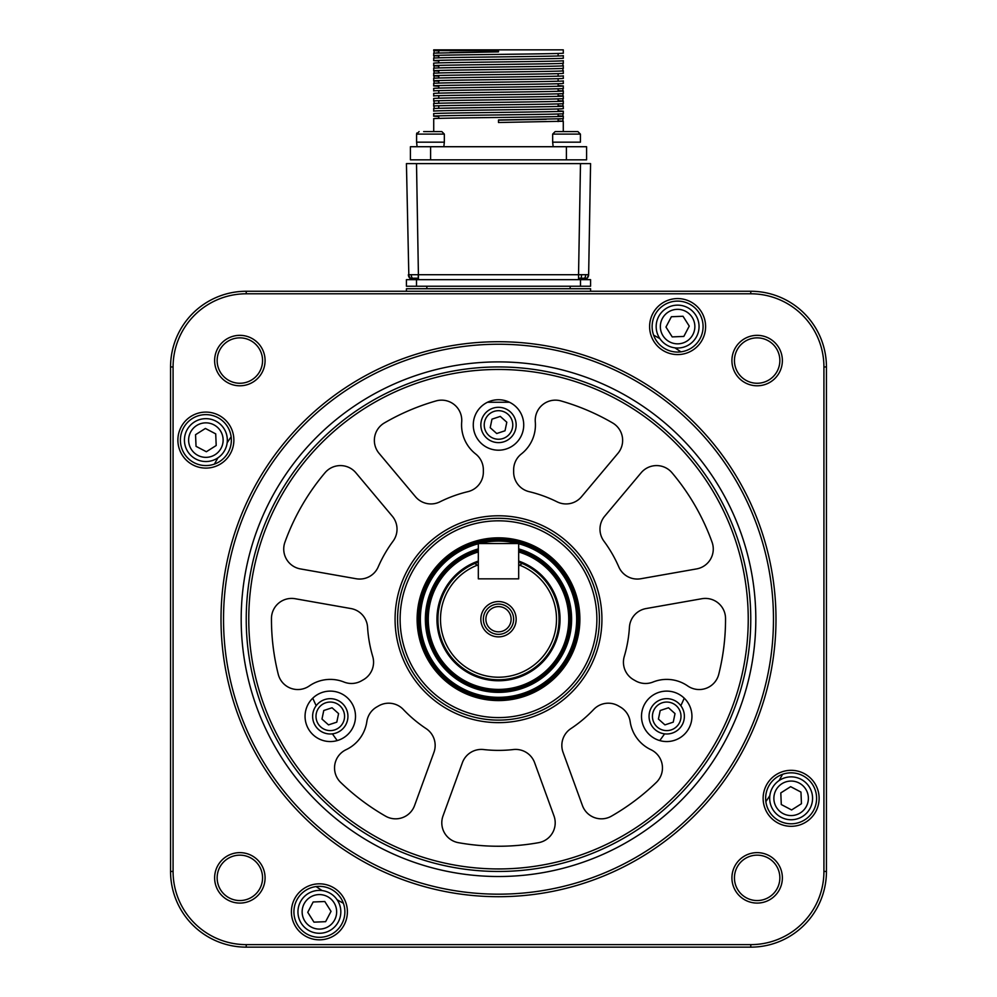<?xml version="1.0" encoding="UTF-8"?>
<svg xmlns="http://www.w3.org/2000/svg" width="997" height="997" viewBox="0 0 997 997"><rect width="100%" height="100%" fill="white"/><g stroke="black" fill="none" stroke-linecap="round" stroke-linejoin="round"><path stroke-width="1.5" d="M478.323 551.964A70.201 70.201 0 0 0 498.5 689.413A70.201 70.201 0 0 0 518.677 551.964M518.677 551.515A70.637 70.637 0 0 1 498.5 689.837A70.637 70.637 0 0 1 478.323 551.515M522.191 563.492A60.543 60.543 0 0 0 518.677 562.121L522.191 563.492A60.543 60.543 0 0 1 498.5 679.755A60.543 60.543 0 0 1 474.809 563.492L478.323 562.121A60.543 60.543 0 0 0 474.809 563.492L478.323 565.81L474.809 563.492L478.323 565.81L478.323 578.846L518.677 578.846L518.677 565.81L522.191 563.492L518.677 565.81M477.351 565.174A58.025 58.025 0 0 0 498.5 677.225A58.025 58.025 0 0 0 519.649 565.174M480.841 619.212A17.659 17.659 0 0 0 498.5 636.871A17.659 17.659 0 0 0 516.159 619.212A17.659 17.659 0 0 0 498.5 601.552A17.659 17.659 0 0 0 480.841 619.212M483.358 619.212A15.142 15.142 0 0 0 498.5 634.341A15.142 15.142 0 0 0 513.642 619.212A15.142 15.142 0 0 0 498.5 604.07A15.142 15.142 0 0 0 483.358 619.212M485.888 619.212A12.612 12.612 0 0 0 498.5 631.824A12.612 12.612 0 0 0 511.112 619.212A12.612 12.612 0 0 0 498.5 606.6A12.612 12.612 0 0 0 485.888 619.212M408.371 274.711A5.047 5.047 90 0 0 409.879 278.213L413.406 279.659A5.047 5.047 0 0 1 408.359 274.698L410.266 278.225A5.047 4.823 -90 0 1 408.82 274.723L406.427 163.62L416.509 163.62L418.453 277.253M412.422 278.225L418.453 278.213L418.453 279.659L406.427 279.659L406.427 286.226L416.509 286.226L416.509 279.659L578.659 279.659L578.746 278.213L584.641 278.225A5.047 3.589 -90 0 1 582.136 279.659L578.547 279.659L578.547 274.698L578.547 279.247M408.82 274.723L418.229 274.711L418.254 278.213L410.266 278.225M418.229 274.711L581.525 274.723A5.047 1.496 90 0 1 581.077 278.225M585.202 274.736L585.65 274.736A5.047 3.552 90 0 1 584.578 278.225L587.121 278.213L588.641 274.698L578.547 274.698L580.491 163.62L416.509 163.62M418.453 279.659L418.453 278.213M580.491 163.62L590.573 163.62L588.641 274.698A5.047 5.047 0 0 1 587.133 278.213A5.047 5.047 90 0 0 588.629 274.711M583.594 279.659A5.047 5.047 180 0 0 587.133 278.213L583.594 279.659M426.105 728.608A20.177 20.177 0 0 1 433.944 752.336L414.565 805.564A20.177 20.177 0 0 1 385.565 816.157A227.042 227.042 0 0 1 340.7 782.446A20.177 20.177 0 0 1 346.109 749.682A36.827 36.827 0 0 0 366.834 721.616A20.177 20.177 0 0 1 376.716 706.998L378.611 705.901A20.177 20.177 0 0 1 403.336 709.49A131.18 131.18 0 0 0 426.105 728.608M601.926 619.212A103.426 103.426 0 0 1 498.5 722.638A103.426 103.426 0 0 1 395.074 619.212A103.426 103.426 0 0 1 498.5 515.785A103.426 103.426 0 0 1 601.926 619.212M397.591 619.212A100.909 100.909 0 0 0 498.5 720.108A100.909 100.909 0 0 0 599.409 619.212A100.909 100.909 0 0 0 498.5 518.303A100.909 100.909 0 0 0 397.591 619.212M248.764 619.212A249.736 249.736 0 0 1 498.5 369.463A249.736 249.736 0 0 1 748.236 619.212A249.736 249.736 0 0 1 498.5 868.948A249.736 249.736 0 0 1 248.764 619.212M246.234 619.212A252.266 252.266 0 0 1 498.5 366.946A252.266 252.266 0 0 1 750.766 619.212A252.266 252.266 0 0 1 498.5 871.465A252.266 252.266 0 0 1 246.234 619.212M553.983 815.907A20.177 20.177 0 0 1 538.592 842.677A227.042 227.042 0 0 1 458.408 842.677A20.177 20.177 0 0 1 443.017 815.907L462.384 762.693A20.177 20.177 0 0 1 483.632 749.545A131.18 131.18 0 0 0 513.368 749.545A20.177 20.177 0 0 1 534.616 762.693L553.983 815.907M612.594 422.927A20.177 20.177 0 0 1 617.916 453.348L581.513 496.73A20.177 20.177 0 0 1 557.049 501.815A131.18 131.18 0 0 0 529.108 491.658A20.177 20.177 0 0 1 513.642 472.03L513.642 469.849A20.177 20.177 0 0 1 521.344 453.971A36.827 36.827 0 0 0 535.302 421.993A20.177 20.177 0 0 1 560.962 400.931A227.042 227.042 0 0 1 612.594 422.927M725.542 618.539A227.042 227.042 0 0 1 718.762 674.246A20.177 20.177 0 0 1 687.693 685.948A36.827 36.827 0 0 0 653.023 682.035A20.177 20.177 0 0 1 635.425 680.777L633.531 679.692A20.177 20.177 0 0 1 624.272 656.475A131.18 131.18 0 0 0 629.431 627.2A20.177 20.177 0 0 1 646.068 608.556L701.851 598.723A20.177 20.177 0 0 1 725.542 618.539M392.295 516.197A20.177 20.177 0 0 1 393.067 541.172A131.18 131.18 0 0 0 378.199 566.919A20.177 20.177 0 0 1 356.178 578.746L300.409 568.913A20.177 20.177 0 0 1 284.93 542.194A227.042 227.042 0 0 1 325.01 472.752A20.177 20.177 0 0 1 355.892 472.802L392.295 516.197M523.724 424.971A25.224 25.224 0 0 1 498.5 450.195A25.224 25.224 0 0 1 473.276 424.971A25.224 25.224 0 0 1 498.5 399.735A25.224 25.224 0 0 1 523.724 424.971M355.505 716.332A25.224 25.224 0 0 1 330.281 741.556A25.224 25.224 0 0 1 305.057 716.332A25.224 25.224 0 0 1 330.281 691.108A25.224 25.224 0 0 1 355.505 716.332M691.943 716.332A25.224 25.224 0 0 1 666.719 741.556A25.224 25.224 0 0 1 641.495 716.332A25.224 25.224 0 0 1 666.719 691.108A25.224 25.224 0 0 1 691.943 716.332M436.038 400.931A20.177 20.177 0 0 1 461.698 421.993A36.827 36.827 0 0 0 475.656 453.971A20.177 20.177 0 0 1 483.358 469.849L483.358 472.03A20.177 20.177 0 0 1 467.892 491.658A131.18 131.18 0 0 0 439.951 501.815A20.177 20.177 0 0 1 415.487 496.73L379.084 453.348A20.177 20.177 0 0 1 384.406 422.927A227.042 227.042 0 0 1 436.038 400.931M372.728 656.475A20.177 20.177 0 0 1 363.469 679.692L361.575 680.777A20.177 20.177 0 0 1 343.977 682.035A36.827 36.827 0 0 0 309.307 685.948A20.177 20.177 0 0 1 278.238 674.246A227.042 227.042 0 0 1 271.458 618.539A20.177 20.177 0 0 1 295.149 598.723L350.932 608.556A20.177 20.177 0 0 1 367.569 627.2A131.18 131.18 0 0 0 372.728 656.475M712.07 542.194A20.177 20.177 0 0 1 696.591 568.913L640.822 578.746A20.177 20.177 0 0 1 618.801 566.919A131.18 131.18 0 0 0 603.933 541.172A20.177 20.177 0 0 1 604.705 516.197L641.108 472.802A20.177 20.177 0 0 1 671.99 472.752A227.042 227.042 0 0 1 712.07 542.194M650.891 749.682A20.177 20.177 0 0 1 656.3 782.446A227.042 227.042 0 0 1 611.435 816.157A20.177 20.177 0 0 1 582.435 805.564L563.056 752.336A20.177 20.177 0 0 1 570.895 728.608A131.18 131.18 0 0 0 593.664 709.49A20.177 20.177 0 0 1 618.389 705.901L620.284 706.998A20.177 20.177 0 0 1 630.166 721.616A36.827 36.827 0 0 0 650.891 749.682M580.491 286.226L590.573 286.226L590.573 279.659L580.491 279.659L580.491 286.226L416.509 286.226L580.491 286.226M433.67 286.226L449.809 286.226L433.67 286.226M547.191 286.226L563.33 286.226L547.191 286.226M527.002 286.226L543.153 286.226L527.002 286.226M453.847 286.226L469.998 286.226L453.847 286.226M559.043 286.226L437.957 286.226L559.043 286.226M437.957 286.226L422.815 286.226L437.957 286.226M312.771 698.162A201.805 201.805 0 0 0 316.174 705.714M332.425 733.854A201.805 201.805 0 0 0 337.26 740.572M659.74 740.572A201.805 201.805 0 0 0 664.575 733.854M680.826 705.714A201.805 201.805 0 0 0 684.229 698.162M509.492 402.265L487.508 402.265M433.72 131.579L433.72 118.718C429.719 117.883 567.281 117.035 563.28 116.2L563.28 118.718L498.5 119.976L498.5 122.506L563.28 121.235L563.28 131.579M433.72 55.658L433.72 53.128L498.5 51.869L498.5 49.85L563.28 49.85L563.28 53.128C567.281 53.975 429.719 54.81 433.72 55.658L438.767 55.969L434.081 55.72L434.081 58.1M433.72 60.692L433.72 58.175C429.719 57.34 567.281 56.493 563.28 55.658L563.28 58.175C567.281 59.01 429.719 59.857 433.72 60.692L438.767 61.016M433.72 65.74L433.72 63.222C429.719 62.375 567.281 61.54 563.28 60.692L563.28 63.222C567.281 64.057 429.719 64.905 433.72 65.74L438.767 66.064L434.081 65.814L434.081 68.195M433.72 70.787L433.72 68.27C429.719 67.422 567.281 66.587 563.28 65.74L563.28 68.27C567.281 69.105 429.719 69.952 433.72 70.787L438.767 71.111L434.081 70.862L434.081 73.242M433.72 75.834L433.72 73.304C429.719 72.469 567.281 71.634 563.28 70.787L563.28 73.304C567.281 74.152 429.719 74.987 433.72 75.834L438.767 76.158L434.081 75.909L434.081 78.289M433.72 80.882L433.72 78.352C429.719 77.517 567.281 76.669 563.28 75.834L563.28 78.352C567.281 79.199 429.719 80.034 433.72 80.882L438.767 81.193L434.081 80.944L434.081 83.324M433.72 85.929L433.72 83.399C429.719 82.564 567.281 81.717 563.28 80.882L563.28 83.399C567.281 84.246 429.719 85.081 433.72 85.929L438.767 86.241M433.72 88.446C429.719 87.611 567.281 86.764 563.28 85.929L563.28 88.446C567.281 89.281 429.719 90.129 433.72 90.964L433.72 88.446M433.72 93.494C429.719 92.646 567.281 91.811 563.28 90.964L563.28 93.494C567.281 94.329 429.719 95.176 433.72 96.011L433.72 93.494M433.72 98.541C429.719 97.694 567.281 96.859 563.28 96.011L563.28 98.541C567.281 99.376 429.719 100.223 433.72 101.058L433.72 98.541M433.72 106.106L433.72 103.576C429.719 102.741 567.281 101.906 563.28 101.058L563.28 103.576C567.281 104.423 429.719 105.258 433.72 106.106L434.156 106.193M433.72 108.623C429.719 107.788 567.281 106.941 563.28 106.106L563.28 108.623C567.281 109.471 429.719 110.306 433.72 111.153L433.72 108.623M433.72 116.2L433.72 113.67C429.719 112.835 567.281 111.988 563.28 111.153L563.28 113.67C567.281 114.518 429.719 115.353 433.72 116.2L438.767 116.512M498.5 49.85L433.72 49.85L433.72 50.61L438.767 50.922L434.081 50.673L434.081 53.053M563.28 85.929L558.121 85.605M563.28 90.964L558.121 90.64M563.28 96.011L558.121 95.687L562.919 95.949L562.919 93.568M563.28 101.058L558.121 100.734L562.919 100.984L562.919 98.603M563.28 106.106L558.121 105.782L562.919 106.031L562.919 103.651M563.28 111.153L558.121 110.829M563.28 116.2L558.121 115.876L562.919 116.126L562.919 113.745M558.121 53.452L558.121 55.969M558.121 73.628L558.121 76.158M558.121 78.676L558.121 81.206M558.121 83.723L558.121 86.241M558.121 88.77L558.121 91.288M558.121 93.818L558.121 96.335M558.121 98.865L558.121 101.382M558.121 103.9L558.121 106.43M558.121 108.947L558.121 111.477M558.121 113.994L558.121 116.524M558.121 119.042L558.121 121.559M449.934 52.542L498.5 51.869L498.5 50.61L433.72 50.61M546.206 119.316L498.5 120.126M563.28 121.235L558.121 120.924L562.919 121.173L562.919 118.793M410.415 146.721L586.585 146.721L586.585 159.832L410.415 159.832L410.415 146.721M586.585 155.32L586.585 156.865M586.585 158.336L586.585 156.965M570.147 286.226L570.147 288.744M426.853 286.226L426.853 288.744M340.812 910.959A21.448 21.448 0 0 0 318.517 890.408A21.448 21.448 0 0 0 297.966 912.704A21.448 21.448 0 0 0 320.274 933.254A21.448 21.448 0 0 0 340.812 910.959M313.98 922.15L325.62 921.677L331.029 911.358L324.798 901.512L313.158 901.986L307.749 912.305L313.98 922.15M206.753 461.524A21.448 21.448 0 0 0 227.304 439.228A21.448 21.448 0 0 0 204.996 418.678A21.448 21.448 0 0 0 184.445 440.973A21.448 21.448 0 0 0 206.753 461.524M195.549 434.692L196.035 446.332L206.354 451.741L216.199 445.509L215.713 433.869L205.394 428.461L195.549 434.692M656.188 327.452A21.448 21.448 0 0 0 678.483 348.003A21.448 21.448 0 0 0 699.034 325.707A21.448 21.448 0 0 0 676.726 305.157A21.448 21.448 0 0 0 656.188 327.452M683.02 316.261L671.38 316.734L665.971 327.053L672.202 336.899L683.842 336.425L689.251 326.106L683.02 316.261M790.247 776.887A21.448 21.448 0 0 0 769.696 799.195A21.448 21.448 0 0 0 792.004 819.733A21.448 21.448 0 0 0 812.555 797.438A21.448 21.448 0 0 0 790.247 776.887M801.451 803.719L800.965 792.079L790.646 786.67L780.801 792.902L781.287 804.542L791.606 809.963L801.451 803.719M511.673 436.723A17.659 17.659 0 0 0 510.252 411.786A17.659 17.659 0 0 0 485.327 413.207A17.659 17.659 0 0 0 486.748 438.144A17.659 17.659 0 0 0 511.673 436.723M490.2 427.701L496.718 433.521L505.018 430.779L506.8 422.23L500.282 416.41L491.982 419.151L490.2 427.701M333.87 699.047A17.659 17.659 0 0 0 312.996 712.73A17.659 17.659 0 0 0 326.692 733.618A17.659 17.659 0 0 0 347.567 719.921A17.659 17.659 0 0 0 333.87 699.047M328.499 724.881L336.799 722.152L338.581 713.59L332.063 707.77L323.763 710.512L321.981 719.061L328.499 724.881M649.944 721.865A17.659 17.659 0 0 0 672.252 733.094A17.659 17.659 0 0 0 683.493 710.799A17.659 17.659 0 0 0 661.185 699.558A17.659 17.659 0 0 0 649.944 721.865M673.237 722.152L675.019 713.59L668.501 707.77L660.201 710.512L658.419 719.061L664.937 724.881L673.237 722.152M575.319 131.579L577.886 131.579L573.724 131.579L577.886 131.579L580.416 134.109L577.886 131.579M553.161 146.721L552.662 142.172L580.416 142.172L580.416 134.109L552.662 134.109L555.179 131.579L573.724 131.579M571.144 131.579L555.179 131.579M417.095 146.721L416.584 142.172L444.338 142.172L444.338 134.109L441.821 131.579L437.272 131.579M423.65 131.579L441.821 131.579M590.573 288.744L590.573 291.261L590.573 288.744L406.427 288.744L406.427 291.261L406.427 288.744M265.077 877.859A25.224 25.224 0 0 1 239.853 903.083A25.224 25.224 0 0 1 214.629 877.859A25.224 25.224 0 0 1 239.853 852.634A25.224 25.224 0 0 1 265.077 877.859M217.147 877.859A22.707 22.707 0 0 0 239.853 900.553A22.707 22.707 0 0 0 262.56 877.859A22.707 22.707 0 0 0 239.853 855.152A22.707 22.707 0 0 0 217.147 877.859M347.392 911.831A28.003 28.003 0 0 1 319.389 939.835A28.003 28.003 0 0 1 291.398 911.831A28.003 28.003 0 0 1 319.389 883.828A28.003 28.003 0 0 1 347.392 911.831M293.916 911.831A25.473 25.473 0 0 0 319.389 937.317A25.473 25.473 0 0 0 344.875 911.831A25.473 25.473 0 0 0 319.389 886.358A25.473 25.473 0 0 0 293.916 911.831M782.371 877.859A25.224 25.224 0 0 1 757.147 903.083A25.224 25.224 0 0 1 731.923 877.859A25.224 25.224 0 0 1 757.147 852.634A25.224 25.224 0 0 1 782.371 877.859M734.44 877.859A22.707 22.707 0 0 0 757.147 900.553A22.707 22.707 0 0 0 779.853 877.859A22.707 22.707 0 0 0 757.147 855.152A22.707 22.707 0 0 0 734.44 877.859M217.147 360.565A22.707 22.707 0 0 0 239.853 383.259A22.707 22.707 0 0 0 262.56 360.565A22.707 22.707 0 0 0 239.853 337.858A22.707 22.707 0 0 0 217.147 360.565M265.077 360.565A25.224 25.224 0 0 1 239.853 385.789A25.224 25.224 0 0 1 214.629 360.565A25.224 25.224 0 0 1 239.853 335.341A25.224 25.224 0 0 1 265.077 360.565M734.44 360.565A22.707 22.707 0 0 0 757.147 383.259A22.707 22.707 0 0 0 779.853 360.565A22.707 22.707 0 0 0 757.147 337.858A22.707 22.707 0 0 0 734.44 360.565M782.371 360.565A25.224 25.224 0 0 1 757.147 385.789A25.224 25.224 0 0 1 731.923 360.565A25.224 25.224 0 0 1 757.147 335.341A25.224 25.224 0 0 1 782.371 360.565M819.123 798.31A28.003 28.003 0 0 1 791.12 826.314A28.003 28.003 0 0 1 763.129 798.31A28.003 28.003 0 0 1 791.12 770.32A28.003 28.003 0 0 1 819.123 798.31M765.646 798.31A25.473 25.473 0 0 0 791.12 823.796A25.473 25.473 0 0 0 816.605 798.31A25.473 25.473 0 0 0 791.12 772.837A25.473 25.473 0 0 0 765.646 798.31M705.602 326.58A28.003 28.003 0 0 1 677.611 354.583A28.003 28.003 0 0 1 649.608 326.58A28.003 28.003 0 0 1 677.611 298.577A28.003 28.003 0 0 1 705.602 326.58M652.125 326.58A25.473 25.473 0 0 0 677.611 352.066A25.473 25.473 0 0 0 703.084 326.58A25.473 25.473 0 0 0 677.611 301.106A25.473 25.473 0 0 0 652.125 326.58M233.871 440.101A28.003 28.003 0 0 1 205.881 468.104A28.003 28.003 0 0 1 177.877 440.101A28.003 28.003 0 0 1 205.881 412.097A28.003 28.003 0 0 1 233.871 440.101M180.395 440.101A25.473 25.473 0 0 0 205.881 465.574A25.473 25.473 0 0 0 231.354 440.101A25.473 25.473 0 0 0 205.881 414.627A25.473 25.473 0 0 0 180.395 440.101M221.01 619.212A277.49 277.49 0 0 1 498.5 341.722A277.49 277.49 0 0 1 775.99 619.212A277.49 277.49 0 0 1 498.5 896.702A277.49 277.49 0 0 1 221.01 619.212M773.473 619.212A274.973 274.973 0 0 0 498.5 344.239A274.973 274.973 0 0 0 223.527 619.212A274.973 274.973 0 0 0 498.5 894.172A274.973 274.973 0 0 0 773.473 619.212M755.813 619.212A257.313 257.313 0 0 1 498.5 876.513A257.313 257.313 0 0 1 241.187 619.212A257.313 257.313 0 0 1 498.5 361.899A257.313 257.313 0 0 1 755.813 619.212M826.438 871.465A75.685 75.685 0 0 1 750.766 947.15L246.234 947.15A75.685 75.685 0 0 1 170.562 871.465L170.562 366.946A75.685 75.685 0 0 1 246.234 291.261L750.766 291.261A75.685 75.685 0 0 1 826.438 366.946L826.438 871.465L823.921 871.465L823.921 366.946A73.155 73.155 0 0 0 750.766 293.791L246.234 293.791A73.155 73.155 0 0 0 173.079 366.946L173.079 871.465A73.155 73.155 0 0 0 246.234 944.633L750.766 944.633A73.155 73.155 0 0 0 823.921 871.465M214.43 464.103A323.651 323.651 0 0 1 217.957 457.81M227.142 442.805A323.651 323.651 0 0 1 231.142 436.811M653.608 335.142A323.651 323.651 0 0 1 659.889 338.668M674.907 347.853A323.651 323.651 0 0 1 680.901 351.841M782.57 774.32A323.651 323.651 0 0 1 779.043 780.601M769.858 795.618A323.651 323.651 0 0 1 765.858 801.613M343.392 903.27A323.651 323.651 0 0 1 337.111 899.755M322.093 890.558A323.651 323.651 0 0 1 316.099 886.57M596.655 625.854A98.379 98.379 0 0 0 505.143 521.045A98.379 98.379 0 0 0 400.345 612.569A98.379 98.379 0 0 0 491.857 717.366A98.379 98.379 0 0 0 596.655 625.854M397.828 612.395A100.909 100.909 0 0 1 505.317 518.527A100.909 100.909 0 0 1 599.172 626.016A100.909 100.909 0 0 1 491.683 719.884A100.909 100.909 0 0 1 397.828 612.395M578.684 624.633A80.358 80.358 0 0 0 503.921 539.028A80.358 80.358 0 0 0 418.316 613.778A80.358 80.358 0 0 0 493.079 699.383A80.358 80.358 0 0 0 578.684 624.633A80.358 80.358 0 0 1 493.079 699.383A80.358 80.358 0 0 1 418.316 613.778M478.323 548.886A73.167 73.167 0 0 0 493.565 692.205A73.167 73.167 0 0 0 518.677 548.886M478.323 550.207A71.896 71.896 0 0 0 493.652 690.933A71.896 71.896 0 0 0 518.677 550.207M478.323 543.527L518.677 543.527L518.677 578.846L478.323 578.846L478.323 543.527M518.677 561.062A61.552 61.552 0 0 1 498.5 680.764A61.552 61.552 0 0 1 478.323 561.062M411.275 274.736A5.047 3.589 90 0 0 412.359 278.225M430.592 159.832L430.592 146.721M566.408 159.832L566.408 146.721M336.637 911.133A17.261 17.261 0 0 0 318.691 894.596A17.261 17.261 0 0 0 302.153 912.542A17.261 17.261 0 0 0 320.099 929.079A17.261 17.261 0 0 0 336.637 911.133M206.578 457.336A17.261 17.261 0 0 0 223.116 439.403A17.261 17.261 0 0 0 205.17 422.865A17.261 17.261 0 0 0 188.632 440.811A17.261 17.261 0 0 0 206.578 457.336M660.363 327.29A17.261 17.261 0 0 0 678.309 343.828A17.261 17.261 0 0 0 694.847 325.882A17.261 17.261 0 0 0 676.901 309.344A17.261 17.261 0 0 0 660.363 327.29M790.422 781.075A17.261 17.261 0 0 0 773.884 799.021A17.261 17.261 0 0 0 791.83 815.558A17.261 17.261 0 0 0 808.368 797.612A17.261 17.261 0 0 0 790.422 781.075M509.155 434.468A14.282 14.282 0 0 0 508.009 414.316A14.282 14.282 0 0 0 487.845 415.462A14.282 14.282 0 0 0 488.991 435.614A14.282 14.282 0 0 0 509.155 434.468M333.185 702.349A14.282 14.282 0 0 0 316.298 713.428A14.282 14.282 0 0 0 327.377 730.303A14.282 14.282 0 0 0 344.264 719.236A14.282 14.282 0 0 0 333.185 702.349M653.16 720.806A14.282 14.282 0 0 0 671.193 729.891A14.282 14.282 0 0 0 680.278 711.858A14.282 14.282 0 0 0 662.245 702.773A14.282 14.282 0 0 0 653.16 720.806M416.584 142.172L416.584 134.109L444.338 134.109M246.234 944.633L246.234 947.15M750.766 947.15L750.766 944.633M826.438 366.946L823.921 366.946M750.766 291.261L750.766 293.791M246.234 293.791L246.234 291.261M173.079 366.946L170.562 366.946M173.079 871.465L170.562 871.465M579.693 624.695A81.368 81.368 0 0 0 503.996 538.019A81.368 81.368 0 0 0 417.307 613.716A81.368 81.368 0 0 0 493.004 700.393A81.368 81.368 0 0 0 579.693 624.695M418.827 613.816A79.86 79.86 0 0 0 493.104 698.885A79.86 79.86 0 0 0 578.173 624.596A79.86 79.86 0 0 0 503.896 539.527A79.86 79.86 0 0 0 418.827 613.816M420.173 613.903A78.501 78.501 0 0 0 493.203 697.539A78.501 78.501 0 0 0 576.827 624.508A78.501 78.501 0 0 0 503.797 540.885A78.501 78.501 0 0 0 420.173 613.903M478.323 543.751A78.102 78.102 0 0 0 493.228 697.14A78.102 78.102 0 0 0 518.677 543.751M517.817 543.527A78.102 78.102 0 0 0 479.183 543.527M438.767 50.61L438.767 52.816M438.767 55.334L438.767 57.851M438.767 60.381L438.767 62.898M438.767 65.428L438.767 67.946M438.767 70.463L438.767 72.993M438.767 75.51L438.767 78.04M438.767 80.558L438.767 83.087M438.767 85.605L438.767 88.122M438.767 90.652L438.767 93.17M438.767 95.7L438.767 98.217M438.767 100.734L438.767 103.264M438.767 105.782L438.767 108.312M438.767 115.876L438.767 118.394M438.468 52.816L436.586 52.891M440.836 57.789L446.631 57.652M453.186 57.539L463.892 57.365M491.646 56.991L498.5 56.916M562.906 65.665L562.919 63.297M560.426 63.459L558.395 63.534M546.767 63.808L498.5 64.481M436.574 73.068L438.817 72.993M450.532 72.719L498.5 72.046M442.045 77.94L449.547 77.778M491.82 77.18L498.5 77.093M447.479 67.734L498.5 66.998M562.906 70.712L562.919 68.332M560.351 68.506L558.133 68.594M546.481 68.855L498.5 69.528M436.574 83.162L439.104 83.075M450.968 82.801L498.5 82.14M562.906 90.901L562.919 88.521M560.389 88.683L558.781 88.745M547.901 89.02L498.5 89.705M560.339 93.73L557.335 93.843M545.957 94.092L498.5 94.752M434.094 101.133L434.081 103.514M436.674 103.339L437.845 103.289M448.276 103.027L498.5 102.317M434.094 106.181L434.081 108.561M442.73 108.199L498.5 107.364M560.351 103.825L557.672 103.925M546.119 104.186L498.5 104.847M560.426 98.778L558.183 98.853M546.468 99.127L498.5 99.8M560.439 113.907L558.27 113.994M546.767 114.256L498.5 114.929M560.464 118.955L558.071 119.042M419.114 131.579L416.584 134.109L416.833 133.025M580.416 142.172L580.416 134.109M552.662 142.172L552.662 134.109M443.839 146.721L444.338 142.172"/></g></svg>
